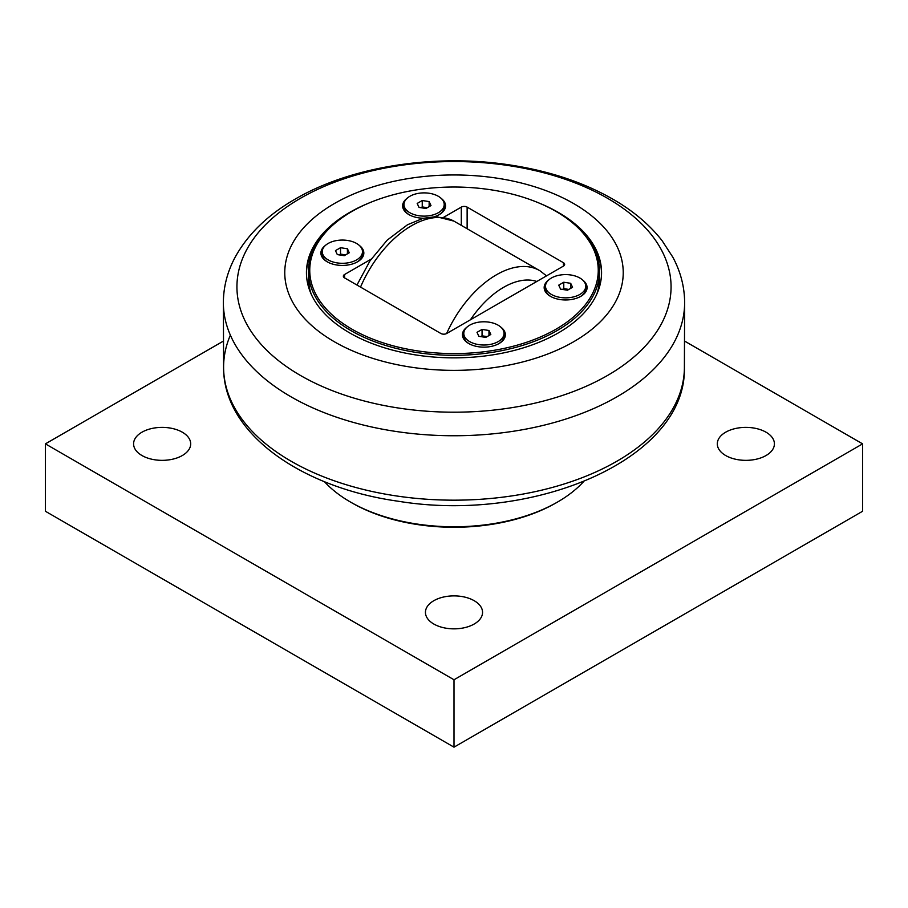<?xml version="1.0" encoding="UTF-8"?>
<svg xmlns="http://www.w3.org/2000/svg" width="908" height="908" viewBox="0 0 908 908"><rect width="100%" height="100%" fill="white"/><g stroke="black" fill="none" stroke-linecap="round" stroke-linejoin="round"><path stroke-width="1.36" d="M347.424 248.769L349.274 252.753L344.223 255.67L337.311 254.603L335.461 250.619L340.523 247.702L347.424 248.769L347.424 253.82M345.585 254.887L340.523 254.104L339.149 254.887M340.523 247.702L340.523 254.104M328.14 243.469A20.124 11.622 180 0 1 350.068 240.949A20.124 11.622 180 0 1 362.485 251.686A20.124 11.622 180 0 1 356.594 259.904A20.124 11.622 180 0 1 334.666 262.412A20.124 11.622 180 0 1 322.249 251.686A20.124 11.622 180 0 1 328.14 243.469M362.485 251.686L362.485 254.127A20.124 11.622 180 0 1 357.06 262.072M327.686 262.072A20.124 11.622 180 0 1 322.249 254.127L322.249 251.686M429.144 201.587L430.994 205.571L425.943 208.488L419.031 207.421L417.181 203.437L422.243 200.52L429.144 201.587L429.144 206.638M427.305 207.705L422.243 206.922L420.869 207.705M422.243 200.52L422.243 206.922M409.86 196.287A20.124 11.622 180 0 1 431.788 193.767A20.124 11.622 180 0 1 444.205 204.504A20.124 11.622 180 0 1 438.314 212.722A20.124 11.622 180 0 1 416.386 215.241A20.124 11.622 180 0 1 403.969 204.504A20.124 11.622 180 0 1 409.86 196.287M444.205 204.504L444.205 206.945A20.124 11.622 180 0 1 438.78 214.89M409.406 214.89A20.124 11.622 180 0 1 403.969 206.945L403.969 204.504M488.969 330.489L490.819 334.473L485.757 337.39L478.856 336.323L477.006 332.339L482.057 329.422L488.969 330.489L488.969 335.54M487.131 336.607L482.057 335.824L480.695 336.607M482.057 329.422L482.057 335.824M469.686 325.189A20.124 11.622 180 0 1 491.614 322.669A20.124 11.622 180 0 1 504.031 333.406A20.124 11.622 180 0 1 498.14 341.624A20.124 11.622 180 0 1 476.212 344.132A20.124 11.622 180 0 1 463.795 333.406A20.124 11.622 180 0 1 469.686 325.189M504.031 333.406L504.031 335.846A20.124 11.622 180 0 1 498.594 343.791M469.22 343.791A20.124 11.622 180 0 1 463.795 335.846L463.795 333.406M570.689 283.307L572.539 287.291L567.477 290.208L560.577 289.141L558.726 285.157L563.777 282.24L570.689 283.307L570.689 288.358M568.851 289.425L563.777 288.642L562.415 289.425M563.777 282.24L563.777 288.642M551.406 278.007A20.124 11.622 180 0 1 573.334 275.487A20.124 11.622 180 0 1 585.751 286.224A20.124 11.622 180 0 1 579.86 294.442A20.124 11.622 180 0 1 557.932 296.961A20.124 11.622 180 0 1 545.515 286.224A20.124 11.622 180 0 1 551.406 278.007M585.751 286.224L585.751 288.665A20.124 11.622 180 0 1 580.314 296.61M550.94 296.61A20.124 11.622 180 0 1 545.515 288.665L545.515 286.224M596.828 294.056A145.496 84.001 0 0 0 599.496 278.052L599.496 271.31A145.496 84.001 0 0 0 556.876 211.916L556.002 211.416A144.258 83.286 180 0 1 556.002 329.195A144.258 83.286 180 0 1 351.998 329.195A144.258 83.286 180 0 1 351.998 211.416A144.258 83.286 180 0 1 556.002 211.416M351.998 211.416L351.124 211.916A145.496 84.001 0 0 0 308.504 271.31L308.504 278.052A145.496 84.001 0 0 0 311.172 294.056M308.504 271.31A145.496 84.001 0 0 0 351.124 330.705A145.496 84.001 0 0 0 509.683 348.922A145.496 84.001 0 0 0 599.496 271.31M467.132 228.373L467.132 207.115L563.448 262.718L563.448 266.089L446.702 333.486A4.131 2.384 0 0 1 440.868 333.486L344.552 277.882L344.552 274.511A4.131 2.384 0 0 0 343.349 276.202A4.131 2.384 0 0 0 344.552 277.882M344.552 274.511L371.156 259.155M443.513 217.387L461.298 207.115L461.298 225.15M467.132 207.115A4.131 2.384 0 0 0 461.298 207.115M563.448 266.089A4.131 2.384 0 0 0 564.651 264.41A4.131 2.384 0 0 0 563.448 262.718M582.618 280.005A21.463 12.394 180 0 1 580.814 296.337L580.814 296.337A21.463 12.394 180 0 1 550.452 296.337A21.463 12.394 180 0 1 548.636 280.005M359.364 245.466A21.463 12.394 180 0 1 357.548 261.799L357.548 261.799A21.463 12.394 180 0 1 327.186 261.799A21.463 12.394 180 0 1 325.382 245.466M441.084 198.284A21.463 12.394 180 0 1 439.268 214.617L439.268 214.617A21.463 12.394 180 0 1 434.66 216.637M423.423 218.238A21.463 12.394 180 0 1 408.906 214.617A21.463 12.394 180 0 1 407.102 198.284M500.898 327.186A21.463 12.394 180 0 1 499.094 343.519L499.094 343.519A21.463 12.394 180 0 1 468.732 343.519A21.463 12.394 180 0 1 466.916 327.186M583.594 481.649A146.529 84.592 180 0 1 557.614 501.999A146.529 84.592 180 0 1 350.386 501.999A146.529 84.592 180 0 1 324.406 481.649M556.15 502.839L557.614 501.999L556.15 502.839A144.463 83.4 180 0 1 351.85 502.839L350.386 501.999M182.326 432.208A28.557 16.48 180 0 1 190.691 443.864A28.557 16.48 180 0 1 173.065 459.096A28.557 16.48 180 0 1 141.954 455.521A28.557 16.48 180 0 1 133.59 443.864A28.557 16.48 180 0 1 151.216 428.633A28.557 16.48 180 0 1 182.326 432.208M474.192 600.71A28.557 16.48 180 0 1 482.557 612.367A28.557 16.48 180 0 1 464.93 627.598A28.557 16.48 180 0 1 433.808 624.023A28.557 16.48 180 0 1 425.443 612.367A28.557 16.48 180 0 1 443.07 597.135A28.557 16.48 180 0 1 474.192 600.71M766.046 432.208A28.557 16.48 180 0 1 774.41 443.864A28.557 16.48 180 0 1 756.784 459.096A28.557 16.48 180 0 1 725.674 455.521A28.557 16.48 180 0 1 717.309 443.864A28.557 16.48 180 0 1 734.935 428.633A28.557 16.48 180 0 1 766.046 432.208M684.677 341.136L862.6 443.864L454 679.763L45.4 443.864L223.323 341.136M45.4 443.864L45.4 511.261L454 747.17L862.6 511.261L862.6 443.864M454 747.17L454 679.763M306.45 273.501A147.561 85.193 180 0 1 319.276 239.599M588.725 239.599A147.561 85.193 180 0 1 601.55 273.501M539.931 203.403A147.561 85.193 180 0 1 558.341 212.427A147.561 85.193 180 0 1 601.561 272.661A147.561 85.193 180 0 1 510.466 351.373A147.561 85.193 180 0 1 349.659 332.896A147.561 85.193 180 0 1 306.439 272.661A147.561 85.193 180 0 1 368.069 203.403M573.663 203.574A169.228 97.701 0 0 0 334.337 203.574A169.228 97.701 0 0 0 334.337 341.749A169.228 97.701 0 0 0 573.663 341.749A169.228 97.701 0 0 0 573.663 203.574M607.486 198.262A217.057 125.315 180 0 1 607.486 375.492A217.057 125.315 180 0 1 300.514 375.492A217.057 125.315 180 0 1 300.514 198.262A217.057 125.315 180 0 1 607.486 198.262M223.368 301.978A230.632 133.158 0 0 0 454 435.749A230.632 133.158 0 0 0 684.632 301.978C684.428 286.406 680.501 271.492 672.851 257.214L662.125 240.722C650.627 225.967 635.748 213.028 617.508 201.905C587.204 183.609 551.462 171.317 510.296 165.018C435.17 153.361 351.271 166.3 295.191 199.102C267.849 214.81 247.827 234.185 235.127 257.248C227.488 271.515 223.572 286.417 223.368 301.978L223.606 368.33A230.405 133.022 180 0 1 230.36 335.154M684.394 368.33A230.405 133.022 180 0 1 454 500.172A230.405 133.022 180 0 1 223.606 368.33C223.845 433.275 300.854 487.744 398.476 501.273C534.301 523.507 685.915 459.153 684.394 368.33L684.632 301.978M360.533 287.11A86.056 49.679 -60 0 1 453.921 221.109L436.158 216.626L423.049 218.34L407.51 224.753L387.171 240.166L369.999 260.846L356.957 285.044M453.921 221.109L540.124 270.89A86.056 49.679 120 0 0 446.611 333.542M470.423 319.798A75.739 43.732 -60 0 1 536.81 281.469M540.124 270.89L546.514 275.862"/></g></svg>
